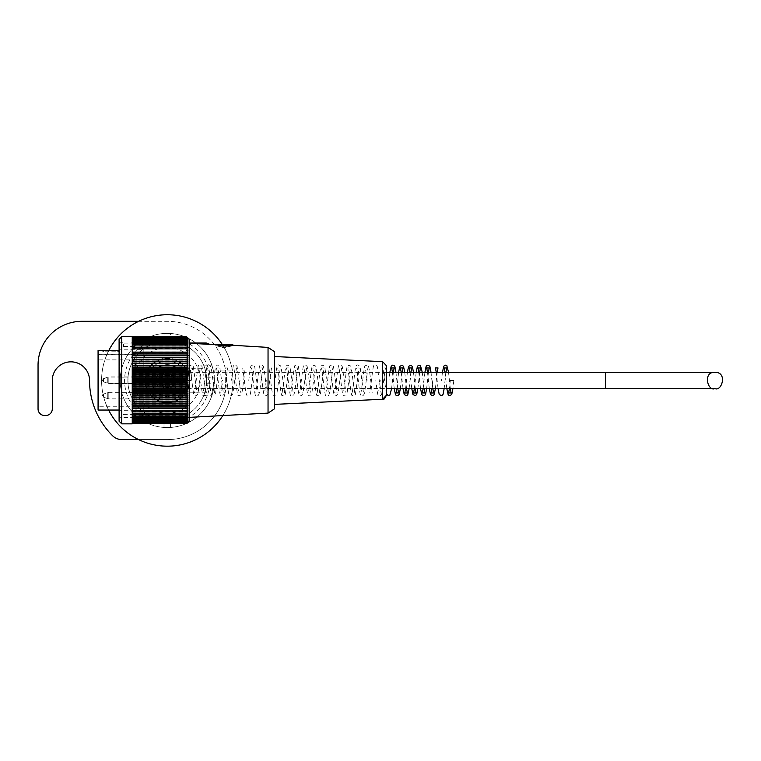 <?xml version="1.0" encoding="UTF-8"?>
<svg xmlns="http://www.w3.org/2000/svg" width="761" height="761" viewBox="0 0 761 761"><rect width="100%" height="100%" fill="white"/><g stroke="black" fill="none" stroke-linecap="round" stroke-linejoin="round"><path stroke-width="0.57" stroke-dasharray="3.81 2.85" d="M386.35 372.357L386.35 388.567L386.35 372.357M189.194 372.357L605.404 372.357L605.404 388.567L605.404 372.357L605.404 388.567L189.194 388.567L189.194 372.357L189.194 388.567L167.296 388.567A8.105 8.105 0 0 0 175.401 380.462A8.105 8.105 0 0 0 167.296 372.357L189.194 372.357M167.296 372.357A8.105 8.105 0 0 1 174.307 384.514A8.105 8.105 0 0 1 160.276 384.514A8.105 8.105 0 0 1 167.296 372.357A8.105 8.105 0 0 0 159.192 380.462A8.105 8.105 0 0 0 167.296 388.567M119.097 410.046L119.097 350.469L119.097 410.046L119.753 410.702L119.753 349.813L119.753 410.702L143.192 410.702L143.192 349.813L143.192 410.702M136.19 355.587L136.19 405.451L136.19 355.587A9.95 1.389 -134.4 0 1 135.477 354.864L134.868 354.255L134.868 406.764L134.868 354.217L135.477 354.826A9.95 1.332 -134.5 0 0 136.19 355.539M136.19 398.859L136.19 392.324L136.19 398.859L108.823 398.859L108.823 392.324L108.823 398.859L107.767 398.669L107.767 392.514L107.767 398.669L103.515 397.118L103.515 394.055A1.617 1.617 180 0 0 102.45 395.587L103.515 397.118L103.515 394.055L108.823 392.324L136.19 392.324M136.19 364.043L136.19 367.297L136.19 362.721L136.19 364.062L135.306 364.062L136.19 364.043M136.19 375.611L136.19 384.771L136.19 375.611L134.868 376.923L134.868 383.458L134.868 376.923L108.823 376.923L108.823 383.458L108.823 376.923L107.767 377.114L107.767 383.268L107.767 377.114L103.515 378.664A1.617 1.617 180 0 0 102.45 380.186L103.515 378.664L103.515 381.727L103.515 378.664M136.19 375.744L136.19 384.904L136.19 375.744L134.868 377.056L134.868 383.582L134.868 377.056L108.823 377.056L108.823 383.582L108.823 377.056L107.767 377.247L107.767 383.401L107.767 377.247L103.515 378.788A1.617 1.617 180 0 0 102.45 380.31L103.515 381.851L103.515 378.788L103.515 381.851L108.823 383.582L134.868 383.582L136.19 384.904M135.306 364.367L135.306 365.661L136.19 365.661L136.19 369.266L136.19 364.348L136.19 365.67L135.306 365.67L135.306 369.266L136.19 369.275L135.306 369.275L135.306 364.367L136.19 364.367M119.097 350.469A1.313 1.313 0 0 1 117.784 351.782L117.784 350.498L117.784 351.782L103.762 351.782L103.762 350.498L103.762 351.782A1.313 1.313 0 0 1 102.45 350.469A1.313 1.313 180 0 0 103.762 351.782L117.784 351.782A1.313 1.313 180 0 0 119.097 350.469L119.753 349.813L143.192 349.813M98.074 410.046L98.074 350.469M98.074 354.864L98.949 354.864L98.074 353.209L98.074 407.639L98.074 353.18L98.074 359.011L98.074 353.209L98.949 354.217L98.949 406.764L98.949 354.255L134.868 354.255M135.477 354.864L98.949 354.864L98.949 359.886L98.949 354.217L134.868 354.217M135.306 364.348L136.19 364.348M135.306 365.965L135.306 362.721L135.306 365.965L136.19 365.965M135.306 365.984L136.19 365.984M135.306 367.297L136.19 367.297L135.306 367.278M135.306 362.721L136.19 362.721M135.306 362.74L136.19 362.74M134.431 417.351L134.431 414.032L134.431 417.351L119.981 417.713L119.981 342.802L119.981 417.713L119.097 418.588L119.097 341.927L119.097 418.588M134.431 417.399L123.482 417.399M143.192 417.713L143.192 342.802L143.192 417.713L134.431 417.713M134.431 343.163L134.431 346.483L134.431 342.802L123.482 343.163L123.482 346.483L123.482 343.163M134.431 343.116L123.482 343.116M121.731 423.848L121.731 336.666M132.243 423.848L132.243 336.771L132.243 423.668L132.243 336.771L184.818 336.771L184.818 338.036L184.818 336.847M189.194 421.223L189.194 339.292M132.243 423.668L132.243 422.469L132.243 423.677L186.73 423.668A163.853 122.226 0 0 0 187.881 422.469A163.853 109.118 0 0 1 186.73 423.535A163.853 127.772 -0 0 0 187.881 422.288A163.853 102.573 -0 0 1 186.73 423.287A163.853 132.966 0 0 0 187.881 421.984A163.853 95.743 0 0 1 186.73 422.926A163.853 137.798 0 0 0 187.881 421.575A163.853 88.657 -0 0 1 186.73 422.441A163.853 142.25 0 0 0 187.881 421.052A163.853 81.322 -0 0 1 186.73 421.841A163.853 146.312 0 0 0 187.881 420.405A163.853 73.769 -0 0 1 186.73 421.137A163.853 149.965 0 0 0 187.881 419.663A163.853 66.007 0 0 1 186.73 420.31A163.853 153.218 -0 0 0 187.881 418.807A163.853 58.064 -0 0 1 186.73 419.378A163.853 156.043 -0 0 0 187.881 417.846A163.853 49.969 0 0 1 186.73 418.331A163.853 158.45 -0 0 0 187.881 416.781A163.853 41.731 0 0 1 186.73 417.19A163.853 160.409 -0 0 0 187.881 415.62A163.853 33.389 -0 0 1 186.73 415.944A163.853 161.941 0 0 0 187.881 414.355A163.853 24.942 -0 0 1 186.73 414.602A163.853 163.025 -0 0 0 187.881 413.004A163.853 16.438 -0 0 1 186.73 413.156A163.853 163.663 -0 0 0 187.881 411.558A163.853 7.876 -0 0 1 186.73 411.634A163.853 163.853 180 0 0 187.881 410.027A163.853 0.694 -0 0 0 186.73 410.017A163.853 163.586 180 0 0 187.881 408.41A163.853 9.275 -0 0 0 186.73 408.324A163.853 162.883 180 0 0 187.881 406.726A163.853 17.817 0 0 0 186.73 406.545A163.853 161.722 180 0 0 187.881 404.966A163.853 26.321 0 0 0 186.73 404.7A163.853 160.124 180 0 0 187.881 403.13A163.853 34.749 0 0 0 186.73 402.788A163.853 158.088 180 0 0 187.881 401.237A163.853 43.082 -0 0 0 186.73 400.819A163.853 155.615 180 0 0 187.881 399.287A163.853 51.291 0 0 0 186.73 398.783A163.853 152.714 180 0 0 187.881 397.29A163.853 59.368 0 0 0 186.73 396.709A163.853 149.403 180 0 0 187.881 395.244A163.853 67.282 -0 0 0 186.73 394.579A163.853 145.674 180 0 0 187.881 393.152A163.853 75.006 0 0 0 186.73 392.419A163.853 141.546 180 0 0 187.881 391.021A163.853 82.53 -0 0 0 186.73 390.212A163.853 137.037 180 0 0 187.881 388.871A163.853 89.827 -0 0 0 186.73 387.986A163.853 132.148 180 0 0 187.881 386.693A163.853 96.875 -0 0 0 186.73 385.741A163.853 126.897 180 0 0 187.881 384.495A163.853 103.658 -0 0 0 186.73 383.477A163.853 121.294 180 0 0 187.881 382.288A163.853 110.155 -0 0 0 186.73 381.213A163.853 115.368 180 0 0 187.881 380.081A163.853 116.347 0 0 0 186.73 378.94A163.853 109.118 180 0 0 187.881 377.865A163.853 122.226 -0 0 0 186.73 376.666A163.853 102.573 180 0 0 187.881 375.658A163.853 127.772 -0 0 0 186.73 374.402A163.853 95.743 180 0 0 187.881 373.47A163.853 132.966 -0 0 0 186.73 372.158A163.853 88.657 180 0 0 187.881 371.292A163.853 137.798 -0 0 0 186.73 369.941A163.853 81.322 180 0 0 187.881 369.142A163.853 142.25 -0 0 0 186.73 367.744A163.853 73.769 180 0 0 187.881 367.021A163.853 146.312 -0 0 0 186.73 365.584A163.853 66.007 180 0 0 187.881 364.938A163.853 149.965 -0 0 0 186.73 363.463A163.853 58.064 180 0 0 187.881 362.902A163.853 153.218 0 0 0 186.73 361.389A163.853 49.969 180 0 0 187.881 360.904A163.853 156.043 0 0 0 186.73 359.373A163.853 41.731 180 0 0 187.881 358.964A163.853 158.45 0 0 0 186.73 357.404A163.853 33.389 180 0 0 187.881 357.08A163.853 160.409 0 0 0 186.73 355.511A163.853 24.942 180 0 0 187.881 355.263A163.853 161.941 -0 0 0 186.73 353.675A163.853 16.438 180 0 0 187.881 353.513A163.853 163.025 0 0 0 186.73 351.915A163.853 7.876 180 0 0 187.881 351.839A163.853 163.663 0 0 0 186.73 350.231A163.853 0.694 180 0 1 187.881 350.231A163.853 163.853 180 0 0 186.73 348.624A163.853 9.275 180 0 1 187.881 348.719A163.853 163.586 180 0 0 186.73 347.111A163.853 17.817 180 0 1 187.881 347.292A163.853 162.883 180 0 0 186.73 345.694A163.853 26.321 180 0 1 187.881 345.951A163.853 161.722 180 0 0 186.73 344.362A163.853 34.749 180 0 1 187.881 344.704A163.853 160.124 180 0 0 186.73 343.135A163.853 43.082 180 0 1 187.881 343.553A163.853 158.088 180 0 0 186.73 342.003A163.853 51.291 180 0 1 187.881 342.507A163.853 155.615 180 0 0 186.73 340.976A163.853 59.368 180 0 1 187.881 341.565A163.853 152.714 180 0 0 186.73 340.062A163.853 67.282 180 0 1 187.881 340.728A163.853 149.403 180 0 0 186.73 339.254A163.853 75.006 180 0 1 187.881 339.996A163.853 145.674 180 0 0 186.73 338.559A163.853 82.53 180 0 1 187.881 339.377A163.853 141.546 180 0 0 186.73 337.989A163.853 89.827 180 0 1 187.881 338.864A163.853 137.037 180 0 0 186.73 337.523A163.853 96.875 180 0 1 187.881 338.474A163.853 132.148 180 0 0 186.73 337.18A163.853 103.658 180 0 1 187.881 338.188A164.747 127.591 180 0 0 186.607 336.819A164.747 111.391 0 0 1 187.881 338.017A162.968 120.067 0 0 0 186.854 336.952M132.243 337.18L186.73 337.18M132.243 338.474L187.881 338.474M132.243 337.523L186.73 337.523M132.243 338.864L187.881 338.864M132.243 337.989L186.73 337.989M132.243 339.377L187.881 339.377M187.881 338.531L132.243 338.531L186.73 338.559M132.243 339.996L187.881 339.996M132.243 339.254L186.73 339.254M132.243 340.728L187.881 340.728M132.243 340.062L186.73 340.062M132.243 341.565L187.881 341.565M132.243 340.976L186.73 340.976M132.243 342.507L187.881 342.507M132.243 342.003L186.73 342.003M132.243 343.553L187.881 343.553M132.243 343.135L186.73 343.135M132.243 344.704L187.881 344.704M132.243 344.362L186.73 344.362M132.243 345.951L187.881 345.951M132.243 345.694L186.73 345.694M132.243 347.292L187.881 347.292M132.243 347.111L186.73 347.111M132.243 348.719L187.881 348.719M132.243 348.624L186.73 348.624M186.73 350.231L187.881 350.231M132.243 351.839L187.881 351.839M132.243 351.915L186.73 351.915M132.243 353.513L187.881 353.513M132.243 353.675L186.73 353.675M132.243 355.263L187.881 355.263M132.243 355.511L186.73 355.511M132.243 357.08L187.881 357.08M132.243 357.404L186.73 357.404M132.243 358.964L187.881 358.964M132.243 359.373L186.73 359.373M132.243 360.904L187.881 360.904M132.243 361.389L186.73 361.389M132.243 362.902L187.881 362.902M132.243 363.463L186.73 363.463M132.243 364.938L187.881 364.938M132.243 365.584L186.73 365.584M132.243 367.021L187.881 367.021M132.243 367.744L186.73 367.744M132.243 369.142L187.881 369.142M132.243 369.941L186.73 369.941M132.243 371.292L187.881 371.292M132.243 372.158L186.73 372.158M132.243 373.47L187.881 373.47M132.243 374.402L186.73 374.402M132.243 375.658L187.881 375.658M132.243 376.666L186.73 376.666M132.243 377.865L187.881 377.865M132.243 378.94L186.73 378.94M132.243 380.081L187.881 380.081M132.243 381.213L186.73 381.213M132.243 382.288L187.881 382.288M132.243 383.477L186.73 383.477M132.243 384.495L187.881 384.495M132.243 385.741L186.73 385.741M132.243 386.693L187.881 386.693M132.243 387.986L186.73 387.986M132.243 388.871L187.881 388.871M132.243 390.212L186.73 390.212M132.243 391.021L187.881 391.021M132.243 392.419L186.73 392.419M132.243 393.152L187.881 393.152M132.243 394.579L186.73 394.579M132.243 395.244L187.881 395.244M132.243 396.709L186.73 396.709M132.243 397.29L187.881 397.29M132.243 398.783L186.73 398.783M132.243 399.287L187.881 399.287M132.243 400.819L186.73 400.819M132.243 401.237L187.881 401.237M132.243 402.788L186.73 402.788M132.243 403.13L187.881 403.13M132.243 404.7L186.73 404.7M132.243 404.966L187.881 404.966M132.243 406.545L186.73 406.545M132.243 406.726L187.881 406.726M132.243 408.324L186.73 408.324M132.243 408.41L187.881 408.41M187.881 410.027L186.73 410.017M132.243 411.634L186.73 411.634M132.243 411.558L187.881 411.558M132.243 413.156L186.73 413.156M132.243 413.004L187.881 413.004M132.243 414.602L186.73 414.602M132.243 414.355L187.881 414.355M132.243 415.944L186.73 415.944M132.243 415.62L187.881 415.62M132.243 417.19L186.73 417.19M132.243 416.781L187.881 416.781M132.243 418.331L186.73 418.331M132.243 417.846L187.881 417.846M132.243 419.378L186.73 419.378M132.243 418.807L187.881 418.807M132.243 420.31L186.73 420.31M132.243 419.663L187.881 419.663M187.881 421.137L186.73 421.137M132.243 420.405L187.881 420.405M132.243 421.841L186.73 421.841M132.243 421.052L187.881 421.052M187.881 422.469L132.243 422.469L186.73 422.441M132.243 421.575L187.881 421.575M132.243 422.926L186.73 422.926M132.243 421.984L187.881 421.984M132.243 423.287L186.73 423.287M132.243 423.535L132.243 422.288L187.881 422.288L132.243 422.317L132.243 423.563L186.73 423.535M132.243 422.536L187.881 422.536M132.243 338.94L187.881 338.94M132.243 339.463L187.881 339.463M132.243 340.1L187.881 340.1M132.243 340.852L187.881 340.852M132.243 341.708L187.881 341.708M132.243 342.669L187.881 342.669M132.243 343.734L187.881 343.734M132.243 344.895L187.881 344.895M132.243 346.16L187.881 346.16M132.243 347.511L187.881 347.511M132.243 348.957L187.881 348.957M132.243 410.274L187.881 410.274M132.243 411.796L187.881 411.796M132.243 413.223L187.881 413.223M132.243 414.564L187.881 414.564M132.243 415.81L187.881 415.81M132.243 416.961L187.881 416.961M132.243 418.008L187.881 418.008M132.243 418.95L187.881 418.95M132.243 419.787L187.881 419.787M132.243 420.519L187.881 420.519M132.243 421.651L187.881 421.651M132.243 422.041L187.881 422.041M132.243 422.488L187.881 422.488M119.097 339.292L119.097 421.223M119.097 341.927L119.981 342.802L123.482 342.802M189.194 343.221L189.194 417.38L189.194 343.201L201.456 343.886M134.431 346.483L123.482 346.483M134.431 346.436L123.482 346.436M134.431 414.032L123.482 414.032M134.431 414.079L123.482 414.079M132.243 338.226L187.881 338.226M132.243 338.188L187.881 338.188M186.73 336.952L184.818 336.952M184.818 337.979L187.881 337.979M184.818 336.961L186.74 336.961M184.818 338.017L187.881 338.017L184.818 338.036M268.043 413.118L268.043 347.454M274.626 408.733L274.626 351.782M274.626 404.376L274.626 356.538L274.626 404.376M218.378 345.237L215.924 345.209L218.378 345.18C215.135 344.391 215.135 344.41 218.378 345.237C225.646 346.226 230.374 346.312 232.571 345.484C230.383 346.236 225.656 346.141 218.378 345.18L231.258 345.19M231.258 345.97L227.529 346.968L231.258 345.97L231.258 344.771L231.258 345.97M227.529 346.968L226.255 346.968L226.255 344.771L226.255 346.959L227.529 346.959M223.373 345.989L223.373 346.978L225.123 346.978L225.123 345.989L223.373 345.989L223.373 344.8L223.373 346.949L223.373 345.932L225.123 345.932L225.123 346.949L223.373 346.949L225.123 346.949L225.123 344.781L225.123 346.968L223.373 346.968L223.373 344.8M220.956 346.968L217.237 345.97L222.241 346.959L222.241 344.771L222.241 346.968L220.956 346.968M222.06 347.397L226.436 347.397L222.06 346.959M223.373 344.743L223.373 345.932M225.123 344.743L225.123 345.932M225.123 344.8L225.123 345.989M386.35 388.567L386.35 365.603M138.645 439.601L167.296 439.601A59.149 59.149 0 0 0 226.436 380.462A59.149 59.149 0 0 0 167.296 321.313L81.865 321.313A43.815 43.815 0 0 0 38.05 365.128L38.05 408.933A6.573 6.573 0 0 0 44.414 415.506L45.717 415.506A6.573 6.573 0 0 0 52.29 408.933L52.29 380.462A18.616 18.616 0 0 1 70.906 361.836A18.616 18.616 0 0 1 89.532 380.462A77.765 77.765 0 0 0 112.676 435.815A13.146 13.146 0 0 0 121.912 439.601L167.296 439.601A59.149 59.149 0 0 0 225.675 389.946L213.422 389.946A47.096 47.096 0 0 1 141.042 419.558A47.096 47.096 0 0 1 141.042 341.356A47.096 47.096 0 0 1 213.422 370.968L225.675 370.968A59.149 59.149 0 0 0 167.296 321.313L138.645 321.313M120.314 377.171L120.314 383.744L120.314 377.171L128 377.171L128 383.744L128 377.171M206.583 377.171L206.583 383.744L206.583 377.171L214.279 377.171L214.279 383.744L214.279 377.171M213.422 370.968A47.096 47.096 0 0 0 141.042 341.356A47.096 47.096 0 0 0 141.042 419.558A47.096 47.096 0 0 0 213.422 389.946C211.396 397.632 211.396 397.632 213.422 389.946C211.396 397.632 211.396 397.632 213.422 389.946L232.324 389.946L233.009 380.462L232.324 370.968L213.422 370.968C211.396 363.282 211.396 363.282 213.422 370.968L211.824 365.128L203.615 365.128L204.928 368.714A39.429 39.429 0 0 0 128.067 384.429A39.429 39.429 0 0 0 167.296 419.891L164.005 419.749L167.296 419.891A39.429 39.429 0 0 0 201.437 360.743A39.429 39.429 0 0 0 133.146 360.743A39.429 39.429 0 0 0 167.296 419.891A39.429 39.429 0 0 0 204.928 392.2L206.726 380.462L204.928 368.714L167.296 368.714L167.296 392.2L204.928 392.2L203.615 395.796L211.824 395.796M225.675 370.968L225.675 389.946M167.296 392.2L167.296 368.714M167.296 419.891L170.578 419.749L167.296 419.891M164.005 341.166L170.578 341.166L164.005 341.166L164.005 333.48L170.578 333.48L164.005 333.48M232.324 389.946A65.712 65.712 0 0 1 131.729 435.72A65.712 65.712 0 0 1 131.729 325.194A65.712 65.712 0 0 1 232.324 370.968A65.712 65.712 0 0 0 222.45 344.743M108.804 350.488A65.712 65.712 0 0 0 108.614 410.046M222.849 415.563A65.712 65.712 0 0 0 232.324 370.968M167.296 427.558A47.096 47.096 0 0 1 126.507 356.909A47.096 47.096 0 0 1 208.076 356.909A47.096 47.096 0 0 1 167.296 427.558A47.096 47.096 0 0 0 208.076 356.909A47.096 47.096 0 0 0 126.507 356.909A47.096 47.096 0 0 0 167.296 427.558L164.005 427.444L167.296 427.558M174.393 380.462A7.106 7.106 0 0 1 163.739 386.607A7.106 7.106 0 0 1 163.739 374.307A7.106 7.106 0 0 1 174.393 380.462A7.106 7.106 0 0 0 163.739 374.307A7.106 7.106 0 0 0 163.739 386.607A7.106 7.106 0 0 0 174.393 380.462M167.296 385.846A5.384 5.384 0 0 0 171.957 377.76A5.384 5.384 0 0 0 162.626 377.76A5.384 5.384 0 0 0 167.296 385.846A5.384 5.384 0 0 1 162.626 377.76A5.384 5.384 0 0 1 171.957 377.76A5.384 5.384 0 0 1 167.296 385.846M189.194 380.462A21.907 21.907 0 0 1 156.338 399.43A21.907 21.907 0 0 1 156.338 361.485A21.907 21.907 0 0 1 189.194 380.462A21.907 21.907 0 0 1 156.338 399.43A21.907 21.907 0 0 1 156.338 361.485A21.907 21.907 0 0 1 189.194 380.462M182.63 380.462A15.334 15.334 0 0 1 159.629 393.741A15.334 15.334 0 0 1 159.629 367.183A15.334 15.334 0 0 1 182.63 380.462A15.334 15.334 0 0 1 159.629 393.741A15.334 15.334 0 0 1 159.629 367.183A15.334 15.334 0 0 1 182.63 380.462M450.312 380.462L453.813 380.462L450.312 380.462L449.409 388.567M187.444 380.462L190.954 380.462L187.444 380.462C190.126 357.908 189.641 367.82 191.934 365.204L193.275 366.469L197.042 392.961L194.502 392.961L196.205 380.481C198.878 357.974 198.393 367.81 200.685 365.194L202.074 366.545L205.812 392.99L203.254 392.99L204.966 380.481C207.477 356.671 208.723 367.439 210.188 365.613L211.301 368.105L214.554 392.952L212.034 392.933L213.727 380.481C215.953 357.432 217.522 367.125 218.968 365.632L219.739 366.888L223.325 392.933L220.804 392.942L222.488 380.481M168.552 373.47A7.106 7.106 0 0 0 160.609 382.859A7.106 7.106 0 0 0 172.718 385.047A7.106 7.106 0 0 0 168.552 373.47A7.106 7.106 0 0 1 172.718 385.047A7.106 7.106 0 0 1 160.609 382.859A7.106 7.106 0 0 1 168.552 373.47M152.2 377.732A15.334 15.334 0 0 1 177.199 368.752A15.334 15.334 0 0 1 172.481 394.892A15.334 15.334 0 0 1 152.2 377.732A15.334 15.334 0 0 1 177.199 368.752A15.334 15.334 0 0 1 172.481 394.892A15.334 15.334 0 0 1 152.2 377.732M156.509 378.512A10.949 10.949 0 0 1 174.364 372.1A10.949 10.949 0 0 1 170.997 390.764A10.949 10.949 0 0 1 156.509 378.512M160.828 379.292A6.573 6.573 0 0 1 171.539 375.439A6.573 6.573 0 0 1 169.513 386.645A6.573 6.573 0 0 1 160.828 379.292M181.194 373.014A15.772 15.772 0 0 1 166.783 396.224A15.772 15.772 0 0 1 153.893 372.139A15.772 15.772 0 0 1 181.194 373.014A15.772 15.772 0 0 0 153.893 372.139A15.772 15.772 0 0 0 166.783 396.224A15.772 15.772 0 0 0 181.194 373.014M150.069 389.68A19.529 19.529 0 0 1 167.924 360.933A19.529 19.529 0 0 1 183.886 390.764A19.529 19.529 0 0 1 150.069 389.68A19.529 19.529 0 0 0 183.886 390.764A19.529 19.529 0 0 0 167.924 360.933A19.529 19.529 0 0 0 150.069 389.68M185.903 415.221A39.429 39.429 0 0 1 127.886 379.187A39.429 39.429 0 0 1 188.091 346.959A39.429 39.429 0 0 1 185.903 415.221A39.429 39.429 0 0 1 127.886 379.187A39.429 39.429 0 0 1 188.091 346.959A39.429 39.429 0 0 1 185.903 415.221M182.802 409.428A32.856 32.856 0 0 1 134.45 379.406A32.856 32.856 0 0 1 184.628 352.543A32.856 32.856 0 0 1 182.802 409.428M177.836 400.153A22.345 22.345 0 0 1 144.961 379.739A22.345 22.345 0 0 1 179.082 361.475A22.345 22.345 0 0 1 177.836 400.153A22.345 22.345 0 0 1 144.961 379.739A22.345 22.345 0 0 1 179.082 361.475A22.345 22.345 0 0 1 177.836 400.153M98.074 354.826L135.477 354.826M103.515 378.788L102.45 380.31M206.288 343.011L206.288 343.886M215.924 344.581L215.924 345.209L216.562 344.781M382.593 361.656L382.593 399.259M167.296 423.173A42.711 42.711 0 0 0 204.281 359.097A42.711 42.711 0 0 0 130.302 359.097A42.711 42.711 0 0 0 167.296 423.173M136.19 405.451L134.868 406.764L98.949 406.764L98.074 407.639M136.19 359.886L98.949 359.886L98.074 359.011M102.45 380.196L103.515 381.727L108.823 383.458L134.868 383.458L136.19 384.771M103.515 394.055L102.45 395.587M143.192 342.802L134.431 342.802M123.482 346.084L134.431 346.084M123.482 414.431L134.431 414.431M120.314 383.744L128 383.744M206.583 383.744L214.279 383.744M170.578 427.444L170.578 419.749M164.005 427.444L164.005 419.749M170.578 341.166L170.578 333.48M453.813 380.462L452.928 388.567M446.812 388.567L445.033 372.357M450.331 388.567L448.543 372.357M442.436 372.357L441.542 380.481M445.946 372.357L444.167 388.567M438.051 388.567L436.272 372.357M432.781 380.481L431.887 388.567M432.809 388.567L431.021 372.357M424.904 372.357L423.126 388.567M429.29 388.567L427.511 372.357M428.424 372.357L426.636 388.567M420.529 388.567L418.75 372.357M424.048 388.567L422.26 372.357M416.153 372.357L414.365 388.567M419.663 372.357L417.884 388.567M411.768 388.567L409.989 372.357M415.287 388.567L413.499 372.357M407.382 372.357L405.603 388.567M403.007 388.567L401.218 372.357M402.141 372.357L400.353 388.567M394.246 388.567L392.457 372.357M398.621 372.357L396.842 388.567M397.756 388.567L395.967 372.357M389.86 372.357L388.976 380.481M393.38 372.357L391.592 388.567M386.35 393.627L382.888 367.944L385.437 367.924L381.661 394.445L380.329 395.73C378.046 393.085 378.54 403.14 375.829 380.433M380.205 380.481L378.493 392.99L381.052 392.99L377.323 366.526L375.991 365.204C373.622 367.81 374.146 357.908 371.454 380.481L369.751 392.98L372.291 392.961L369.665 372.196C368.866 366.65 367.982 364.31 367.021 365.185C364.976 367.915 365.337 357.927 362.683 380.481L360.99 392.952L363.52 392.952L360.267 368.143L359.144 365.641C357.708 367.116 356.148 357.451 353.922 380.481L352.219 392.98L354.769 392.99L351.021 366.526L349.632 365.175C347.349 367.82 347.853 357.879 345.161 380.481L343.458 392.99L346.008 392.961L342.288 366.574L340.899 365.204C338.607 367.829 339.083 357.898 336.4 380.481L334.707 392.933L337.228 392.923L333.47 366.479L332.119 365.204C329.846 367.677 330.236 358.25 327.639 380.481L325.927 392.952L328.467 392.971L324.719 366.469L323.377 365.185C321.094 367.829 321.589 357.775 318.878 380.481L317.166 392.999L319.715 392.98L316.043 366.659L314.664 365.223C312.286 367.82 312.8 357.946 310.117 380.481L308.414 392.961L310.945 392.952L307.197 366.507L305.836 365.232C303.544 367.82 304.02 358.003 301.346 380.481L299.653 392.961L302.184 392.961L298.417 366.469L297.066 365.194C294.773 367.81 295.278 357.898 292.585 380.481L290.883 392.99L293.442 392.99C292.728 394.017 291.349 371.701 289.694 366.517L288.371 365.204C285.993 367.896 286.593 357.641 283.824 380.481L282.131 392.971L284.662 392.942L281.056 366.84L280.343 365.67C278.83 367.097 277.289 357.461 275.063 380.481M367.068 380.433L365.375 367.982L367.896 367.991L364.633 392.828L363.539 395.282C362.093 393.798 360.533 403.473 358.307 380.433L356.605 367.972L359.135 367.953L355.387 394.436L354.036 395.73C351.753 393.095 352.257 403.121 349.546 380.433L347.825 367.924L350.383 367.924L348.043 386.369C347.14 393.922 346.16 397.052 345.123 395.758C343.078 392.99 343.458 403.111 340.785 380.433L339.083 367.944L341.613 367.963L337.903 394.322L336.495 395.691C334.203 393.095 334.678 402.864 332.015 380.433L330.322 367.963L332.852 367.953L330.245 388.709C329.418 394.293 328.524 396.643 327.563 395.758C325.527 393.037 325.917 403.026 323.254 380.433L321.551 367.934L324.1 367.924L320.352 394.398L319.03 395.72C316.662 393.123 317.185 403.016 314.493 380.433L312.8 367.934L315.339 367.963L311.725 394.084L311.011 395.254C309.499 393.817 307.958 403.473 305.732 380.433L304.039 367.991L306.559 367.991L302.802 394.445L301.451 395.71C299.178 393.247 299.568 402.683 296.971 380.433L295.258 367.953L297.808 367.934L296.676 375.011C295.877 384.438 294.983 390.945 294.003 394.55L292.538 395.777C290.312 392.98 290.911 402.95 288.21 380.433L286.497 367.915L289.047 367.944L285.337 394.341L283.948 395.701C281.656 393.057 282.131 403.016 279.449 380.433L277.746 367.963L280.276 367.963L277.023 392.8L275.92 395.263C274.474 393.779 272.895 403.444 270.678 380.433L268.975 367.953L271.515 367.944L267.748 394.455L266.398 395.73C264.115 393.095 264.619 403.054 261.917 380.433L260.214 367.924L262.773 367.934L259.577 392.362L258.436 395.273L256.942 395.796C255.591 392.895 255.734 402.873 253.156 380.433L251.472 367.963L253.993 367.982L250.388 394.074L249.675 395.244C248.162 393.837 246.621 403.435 244.395 380.433L242.702 367.982L245.223 367.972L242.635 388.557C241.808 394.293 240.914 396.7 239.953 395.768C237.917 393.047 238.307 403.064 235.634 380.433L233.922 367.934L236.481 367.924L232.742 394.398L231.411 395.72C229.042 393.104 229.575 403.016 226.873 380.433L225.17 367.924L227.71 367.953L224 394.341L222.593 395.691C220.3 393.076 220.776 402.911 218.112 380.433L216.409 367.963L218.94 367.963L215.686 392.771L214.573 395.273C213.128 393.798 211.568 403.444 209.351 380.433L207.639 367.944L210.188 367.924L206.421 394.445L205.08 395.73C202.806 393.095 203.292 403.13 200.59 380.433L198.878 367.944L201.418 367.953L197.66 394.445L196.309 395.71C194.026 393.095 194.512 403.007 191.82 380.433L190.126 367.953L192.657 367.953L190.944 380.462M266.302 380.481L264.59 392.971L267.14 392.99L265.931 385.266C265.161 376.039 264.286 369.732 263.325 366.336L261.86 365.137C259.634 367.934 260.233 358.022 257.541 380.481L255.829 392.999L258.379 392.971L254.678 366.593L253.28 365.223C250.987 367.858 251.453 357.917 248.78 380.481M240.01 380.481L238.307 392.971L240.857 392.98L237.09 366.479L235.748 365.185C233.465 367.829 233.96 357.784 231.249 380.481M435.406 388.567L437.185 372.357M409.114 388.567L410.902 372.357M404.738 372.357L406.517 388.567"/><path stroke-width="1.14" d="M274.626 404.376L382.593 399.259C383.42 400.21 384.676 398.897 386.35 395.32L382.593 399.259L382.593 361.656L386.35 365.603L386.35 395.32L386.35 388.567L605.404 388.567L605.404 372.357L714.931 372.357L386.35 372.357M119.097 350.469L102.45 350.469L119.097 350.469M102.459 350.469L98.074 350.469L98.074 410.046L119.097 410.046M121.731 423.848L119.097 421.223L119.097 339.292L121.731 336.666L121.731 423.848L132.243 423.848L132.243 336.8L186.607 336.847A164.747 110.355 0 0 1 187.881 338.036A162.968 120.999 0 0 0 186.854 336.961A162.968 114.74 -0 0 1 187.881 337.979A162.968 115.72 0 0 0 187.701 337.798A162.968 115.72 0 0 0 186.854 336.952L186.73 336.952M184.818 336.847L186.607 336.819A164.747 128.476 180 0 1 187.881 338.226A163.853 102.573 180 0 0 186.73 337.228A163.853 132.966 180 0 1 187.881 338.531A163.853 95.743 180 0 0 186.73 337.589A163.853 137.798 180 0 1 187.881 338.94A163.853 88.657 180 0 0 186.73 338.074A163.853 142.25 180 0 1 187.881 339.463A163.853 81.322 180 0 0 186.73 338.674A163.853 146.312 180 0 1 187.881 340.1A163.853 73.769 180 0 0 186.73 339.377A163.853 149.965 180 0 1 187.881 340.852A163.853 66.007 180 0 0 186.73 340.205A163.853 153.218 180 0 1 187.881 341.708A163.853 58.064 180 0 0 186.73 341.137A163.853 156.043 180 0 1 187.881 342.669A163.853 49.969 180 0 0 186.73 342.184A163.853 158.45 180 0 1 187.881 343.734A163.853 41.731 180 0 0 186.73 343.325A163.853 160.409 180 0 1 187.881 344.895A163.853 33.389 180 0 0 186.73 344.571A163.853 161.941 180 0 1 187.881 346.16A163.853 24.942 180 0 0 186.73 345.913A163.853 163.025 180 0 1 187.881 347.511A163.853 16.438 180 0 0 186.73 347.349A163.853 163.663 180 0 1 187.881 348.957A163.853 7.876 180 0 0 186.73 348.88A163.853 163.853 -0 0 1 187.881 350.488A163.853 0.694 180 0 1 186.73 350.498A163.853 163.586 -0 0 1 187.881 352.105A163.853 9.275 180 0 1 186.73 352.191A163.853 162.883 -0 0 1 187.881 353.789A163.853 17.817 180 0 1 186.73 353.97A163.853 161.722 0 0 1 187.881 355.549A163.853 26.321 180 0 1 186.73 355.815A163.853 160.124 0 0 1 187.881 357.385A163.853 34.749 180 0 1 186.73 357.727A163.853 158.088 -0 0 1 187.881 359.278A163.853 43.082 180 0 1 186.73 359.696A163.853 155.615 -0 0 1 187.881 361.228A163.853 51.291 180 0 1 186.73 361.732A163.853 152.714 0 0 1 187.881 363.225A163.853 59.368 180 0 1 186.73 363.806A163.853 149.403 0 0 1 187.881 365.27A163.853 67.282 180 0 1 186.73 365.936A163.853 145.674 -0 0 1 187.881 367.363A163.853 75.006 180 0 1 186.73 368.096A163.853 141.546 0 0 1 187.881 369.485A163.853 82.53 180 0 1 186.73 370.303A163.853 137.037 -0 0 1 187.881 371.644A163.853 89.827 180 0 1 186.73 372.529A163.853 132.148 -0 0 1 187.881 373.822A163.853 96.875 180 0 1 186.73 374.773A163.853 126.897 -0 0 1 187.881 376.02A163.853 103.658 180 0 1 186.73 377.037A163.853 121.294 -0 0 1 187.881 378.227A163.853 110.155 180 0 1 186.73 379.301A163.853 115.368 -0 0 1 187.881 380.433A163.853 116.347 180 0 1 186.73 381.575A163.853 109.118 -0 0 1 187.881 382.65A163.853 122.226 180 0 1 186.73 383.848A163.853 102.573 -0 0 1 187.881 384.857A163.853 127.772 180 0 1 186.73 386.112A163.853 95.743 0 0 1 187.881 387.045A163.853 132.966 180 0 1 186.73 388.357A163.853 88.657 -0 0 1 187.881 389.223A163.853 137.798 180 0 1 186.73 390.574A163.853 81.322 0 0 1 187.881 391.373A163.853 142.25 180 0 1 186.73 392.771A163.853 73.769 -0 0 1 187.881 393.494A163.853 146.312 180 0 1 186.73 394.93A163.853 66.007 -0 0 1 187.881 395.577A163.853 149.965 180 0 1 186.73 397.052A163.853 58.064 0 0 1 187.881 397.613A163.853 153.218 180 0 1 186.73 399.116A163.853 49.969 0 0 1 187.881 399.611A163.853 156.043 180 0 1 186.73 401.142A163.853 41.731 0 0 1 187.881 401.551A163.853 158.45 180 0 1 186.73 403.102A163.853 33.389 0 0 1 187.881 403.435A163.853 160.409 180 0 1 186.73 405.004A163.853 24.942 0 0 1 187.881 405.252A163.853 161.941 180 0 1 186.73 406.84A163.853 16.438 0 0 1 187.881 407.002A163.853 163.025 180 0 1 186.73 408.6A163.853 7.876 -0 0 1 187.881 408.676A163.853 163.663 180 0 1 186.73 410.284A163.853 0.694 0 0 0 187.881 410.274A163.853 163.853 0 0 1 186.73 411.882A163.853 9.275 0 0 0 187.881 411.796A163.853 163.586 0 0 1 186.73 413.404A163.853 17.817 0 0 0 187.881 413.223A163.853 162.883 0 0 1 186.73 414.821A163.853 26.321 0 0 0 187.881 414.564A163.853 161.722 -0 0 1 186.73 416.153A163.853 34.749 0 0 0 187.881 415.81A163.853 160.124 -0 0 1 186.73 417.38A163.853 43.082 -0 0 0 187.881 416.961A163.853 158.088 0 0 1 186.73 418.512A163.853 51.291 -0 0 0 187.881 418.008A163.853 155.615 0 0 1 186.73 419.539A163.853 59.368 0 0 0 187.881 418.95A163.853 152.714 -0 0 1 186.73 420.453A163.853 67.282 0 0 0 187.881 419.787A163.853 149.403 -0 0 1 186.73 421.261A163.853 75.006 -0 0 0 187.881 420.519A163.853 145.674 0 0 1 186.73 421.946A163.853 82.53 -0 0 0 187.881 421.137A163.853 141.546 -0 0 1 186.73 422.526A163.853 89.827 0 0 0 187.881 421.651A163.853 137.037 0 0 1 186.73 422.992A163.853 96.875 0 0 0 187.881 422.041A163.853 132.148 0 0 1 186.73 423.335A163.853 103.658 0 0 0 187.881 422.317A163.853 126.897 0 0 1 186.73 423.563A163.853 110.155 0 0 0 187.881 422.488A163.853 121.294 0 0 1 186.73 423.677A163.853 116.347 0 0 0 187.701 422.716A163.853 116.347 0 0 0 187.881 422.536A163.853 115.368 0 0 1 186.93 423.477M187.701 337.789L189.194 339.292L189.194 421.223L187.701 422.726M186.73 337.228L132.243 337.228M186.73 337.589L132.243 337.589M186.73 338.074L132.243 338.074M186.73 338.674L132.243 338.674M186.73 339.377L132.243 339.377M186.73 340.205L132.243 340.205M186.73 341.137L132.243 341.137M186.73 342.184L132.243 342.184M186.73 343.325L132.243 343.325M186.73 344.571L132.243 344.571M186.73 345.913L132.243 345.913M186.73 347.349L132.243 347.349M186.73 348.88L132.243 348.88M186.73 350.498L187.881 350.488M132.243 352.105L187.881 352.105M186.73 352.191L132.243 352.191M132.243 353.789L187.881 353.789M186.73 353.97L132.243 353.97M132.243 355.549L187.881 355.549M186.73 355.815L132.243 355.815M132.243 357.385L187.881 357.385M186.73 357.727L132.243 357.727M132.243 359.278L187.881 359.278M186.73 359.696L132.243 359.696M132.243 361.228L187.881 361.228M186.73 361.732L132.243 361.732M132.243 363.225L187.881 363.225M186.73 363.806L132.243 363.806M132.243 365.27L187.881 365.27M186.73 365.936L132.243 365.936M132.243 367.363L187.881 367.363M186.73 368.096L132.243 368.096M132.243 369.485L187.881 369.485M186.73 370.303L132.243 370.303M132.243 371.644L187.881 371.644M186.73 372.529L132.243 372.529M132.243 373.822L187.881 373.822M186.73 374.773L132.243 374.773M132.243 376.02L187.881 376.02M186.73 377.037L132.243 377.037M132.243 378.227L187.881 378.227M186.73 379.301L132.243 379.301M132.243 380.433L187.881 380.433M186.73 381.575L132.243 381.575M132.243 382.65L187.881 382.65M186.73 383.848L132.243 383.848M132.243 384.857L187.881 384.857M186.73 386.112L132.243 386.112M132.243 387.045L187.881 387.045M186.73 388.357L132.243 388.357M132.243 389.223L187.881 389.223M186.73 390.574L132.243 390.574M132.243 391.373L187.881 391.373M186.73 392.771L132.243 392.771M132.243 393.494L187.881 393.494M186.73 394.93L132.243 394.93M132.243 395.577L187.881 395.577M186.73 397.052L132.243 397.052M132.243 397.613L187.881 397.613M186.73 399.116L132.243 399.116M132.243 399.611L187.881 399.611M186.73 401.142L132.243 401.142M132.243 401.551L187.881 401.551M186.73 403.102L132.243 403.102M132.243 403.435L187.881 403.435M186.73 405.004L132.243 405.004M132.243 405.252L187.881 405.252M186.73 406.84L132.243 406.84M132.243 407.002L187.881 407.002M186.73 408.6L132.243 408.6M132.243 408.676L187.881 408.676M186.73 410.284L132.243 410.284M186.73 411.882L132.243 411.882M186.73 413.404L132.243 413.404M186.73 414.821L132.243 414.821M186.73 416.153L132.243 416.153M186.73 417.38L132.243 417.38M186.73 418.512L132.243 418.512M186.73 419.539L132.243 419.539M186.73 420.453L132.243 420.453M186.73 421.261L132.243 421.261M186.73 421.946L132.243 421.946M186.73 422.526L132.243 422.526M186.73 422.992L132.243 422.992M186.73 423.335L132.243 423.335M186.73 423.563L132.243 423.563M186.73 423.677L132.243 423.677M268.043 347.454L268.043 413.118L189.194 417.38M231.258 345.19L268.043 347.397L274.626 351.782L274.626 408.733L268.043 413.118M189.194 343.221L216.609 344.762M218.378 345.237C225.646 346.226 230.374 346.312 232.571 345.484C230.383 346.236 225.656 346.141 218.378 345.18C215.135 344.391 215.135 344.41 218.378 345.237L232.134 344.771L216.514 344.762M206.288 344.143C209.675 344.229 209.675 344.238 206.288 344.172L201.456 343.905M222.241 344.771L217.237 344.771L222.241 344.771M225.123 344.781L223.373 344.743L225.123 344.8M231.258 344.771L226.255 344.771L231.258 344.771M138.645 439.601L121.912 439.601A13.146 13.146 0 0 1 112.676 435.815A77.765 77.765 0 0 1 89.532 380.462A18.616 18.616 0 0 0 70.906 361.836A18.616 18.616 0 0 0 52.29 380.462L52.29 408.933A6.573 6.573 0 0 1 45.717 415.506L44.414 415.506A6.573 6.573 0 0 1 38.05 408.933L38.05 365.128A43.815 43.815 0 0 1 81.865 321.313L138.645 321.313M222.45 344.743A65.712 65.712 0 0 0 108.804 350.488M108.614 410.046A65.712 65.712 0 0 0 222.849 415.563M206.288 343.886L208.914 343.896L206.288 343.905L206.288 343.011L189.194 343.011M216.562 344.781L232.134 344.771M605.404 388.567L714.931 388.567C721.789 391.848 727.763 371.958 714.931 372.357C702.65 371.463 707.606 391.896 714.931 388.567L605.404 388.567M121.731 336.666L184.818 336.666M206.288 343.011L208.914 344.181M215.924 345.209C217.465 344.343 212.262 344.942 225.37 344.733C238.792 344.762 229.48 344.695 232.571 345.209M382.593 361.656L274.626 356.538M452.928 388.567L451.777 394.407L449.675 395.787L448.172 394.788L446.812 388.567M449.409 388.567L448.6 392.971L451.14 392.961L450.331 388.567M448.543 372.357L446.831 365.67L445.271 365.137L443.768 366.155L442.436 372.357M445.033 372.357L444.224 367.953L446.764 367.953L445.946 372.357M444.167 388.567L443.007 394.445L441.656 395.71L439.259 394.521L438.051 388.567M431.887 388.567L431.078 392.999L433.627 392.971L432.809 388.567M431.021 372.357L429.917 366.593L428.529 365.223L426.816 365.537L426.112 366.421L424.904 372.357M427.511 372.357L426.712 367.963L429.242 367.982L428.424 372.357M426.636 388.567L425.627 394.074L424.914 395.244L423.354 395.768L421.851 394.731L420.529 388.567M423.126 388.567L422.326 392.952L424.857 392.952L424.048 388.567M422.26 372.357L420.491 365.651L418.978 365.156L417.475 366.174L416.153 372.357M418.75 372.357L417.941 367.982L420.462 367.972L419.663 372.357M417.884 388.567L416.714 394.455L415.363 395.72L412.976 394.54L411.768 388.567M414.365 388.567L413.556 392.971L416.096 392.98L415.287 388.567M413.499 372.357L412.329 366.479L410.988 365.185L408.609 366.345L407.382 372.357M401.218 372.357L400.41 367.924L402.959 367.953L402.141 372.357M400.353 388.567L399.24 394.341L397.841 395.691L396.129 395.368L395.435 394.464L394.246 388.567M396.842 388.567L396.043 392.942L398.564 392.933L397.756 388.567M395.967 372.357L394.978 366.888L394.208 365.632L392.705 365.147L391.192 366.165L389.86 372.357M392.457 372.357L391.658 367.963L394.179 367.963L393.38 372.357M391.592 388.567L389.822 395.273L388.31 395.758L386.35 393.627M429.29 388.567L430.507 394.531L432.733 395.768L434.141 394.664L435.406 388.567M437.185 372.357L438.013 367.934L435.454 367.924L436.272 372.357M403.007 388.567L404.224 394.54L406.45 395.777L407.763 394.816L409.114 388.567M410.902 372.357L411.72 367.924L409.161 367.934L409.989 372.357M398.621 372.357L399.839 366.383L402.065 365.147L403.52 366.345L404.738 372.357M406.517 388.567L407.344 392.98L404.785 392.999L405.603 388.567"/></g></svg>
